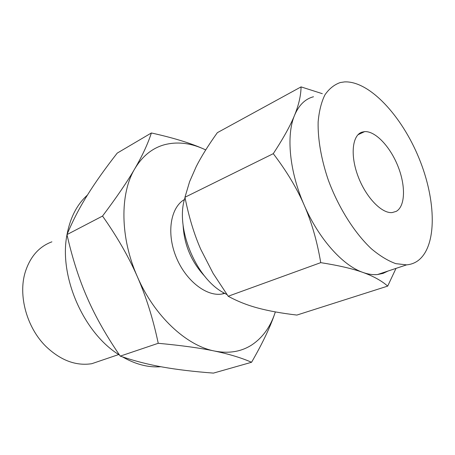 <?xml version="1.0" encoding="UTF-8"?>
<svg xmlns="http://www.w3.org/2000/svg" width="455" height="455" viewBox="0 0 455 455"><rect width="100%" height="100%" fill="white"/><g stroke="black" fill="none" stroke-linecap="round" stroke-linejoin="round"><path stroke-width="0.68" d="M160.82 366.719C148.455 367.708 135.687 364.432 122.52 356.896M119.5 355.042C83.606 333.276 58.672 276.208 66.999 234.717M67.056 234.393C70.309 217.405 77.1 204.301 87.428 195.081M158.238 343.292C153.079 318.841 146.129 296.66 137.387 276.748C128.731 256.916 117.111 236.685 102.534 216.062C116.673 197.265 127.445 181.471 134.834 168.68C142.296 155.832 147.818 143.928 151.39 132.974L117.219 153.113C105.099 168.64 95.152 182.654 87.383 195.155C79.625 207.537 72.817 220.686 66.97 234.598C72.379 258.394 79.176 279.558 87.354 298.076C95.402 316.549 106.362 335.898 120.239 356.123C134.202 360.906 148.341 364.546 162.657 367.048C176.932 369.602 193.858 371.616 213.435 373.106L251.564 362.271C241.338 357.806 229.007 354.064 214.572 351.05C200.371 348.058 181.59 345.47 158.238 343.292L120.239 356.123M51.893 241.827C39.028 246.604 30.138 256.722 25.218 272.192C18.007 295.522 26.811 327.685 45.915 346.414C60.583 360.383 75.877 366.144 91.796 363.699L103.171 359.825M102.534 216.062L66.97 234.598M151.39 132.974C172.508 137.626 189.621 142.825 202.742 148.569L205.745 149.9M275.355 311.908L274.769 313.632C270.168 327.253 262.433 343.462 251.564 362.271M205.723 149.934L202.742 148.569C189.547 142.859 176.841 141.562 164.619 144.69C152.397 148.029 142.466 156.019 134.834 168.68C119.796 193.506 119.972 237.635 137.387 276.748C154.319 316.089 186.408 345.715 214.572 351.05C228.911 353.797 241.395 351.709 252.019 344.782C262.489 337.724 270.071 327.344 274.769 313.632L275.343 311.902M224.707 293.424L221.784 294.061C205.978 296.654 185.088 280.052 175.795 256.188C166.365 232.368 170.773 207.156 184.502 199.5M205.046 276.6C191.521 262.171 184.207 245.086 183.103 225.339M227.022 294.613L222.609 292.212C194.922 276.691 174.959 226.226 185.037 197.652M396.26 211.359L392.125 212.587C381.586 213.623 365.814 197.197 358.022 176.216C350.123 155.257 352.233 135.374 361.861 132.178L364.654 131.609C375.443 130.926 390.259 146.743 397.977 166.297C405.797 185.816 405.348 206.24 396.26 211.359M313.495 96.75C305.214 98.911 298.907 105.077 294.578 115.24C298.776 104.923 300.937 95.476 301.056 86.888L322.328 93.684M301.056 86.888L217.336 132.684C208.276 145.378 201.241 156.668 196.23 166.57L189.61 181.642L184.957 197.265C188.848 216.864 194.114 234.2 200.746 249.277L213.116 273.381L228.194 296.245C237.487 301.324 247.423 305.265 257.996 308.063C268.541 310.913 281.497 313.245 296.876 315.07L387.7 286.104C381.517 280.701 373.276 276.145 362.982 272.448C368.163 274.274 373.003 274.979 377.496 274.547L383.07 273.381L388.092 271.021M273.273 153.671C283.346 138.303 290.449 125.489 294.578 115.24C286.041 135.186 289.437 171.677 304.19 205.131C296.836 188.171 286.531 171.017 273.273 153.671L184.957 197.265M417.764 260.851C414.494 263.166 410.768 264.503 406.594 264.867L395.822 263.655C388.001 260.84 379.874 255.898 371.439 248.828C354.559 233.04 338.492 207.639 328.294 180.055C321.23 159.324 317.744 139.082 318.136 121.963C319.074 111.219 321.327 102.204 324.893 94.919C329.107 88.765 334.243 84.641 340.295 82.537L344.628 81.894C369.471 80.831 401.737 115.888 418.964 158.112C436.368 200.268 437.386 246.57 417.764 260.851M304.19 205.131C318.642 238.721 342.837 265.629 362.982 272.448C352.83 268.757 338.748 265.493 320.735 262.643C317.124 241.275 311.607 222.103 304.19 205.131M228.194 296.245L320.735 262.643M395.998 268.393L387.7 286.104M91.796 363.699L118.721 354.536M224.23 293.162L221.784 294.061M364.654 131.609L357.937 134.777M406.594 264.867L377.496 274.547"/></g></svg>
